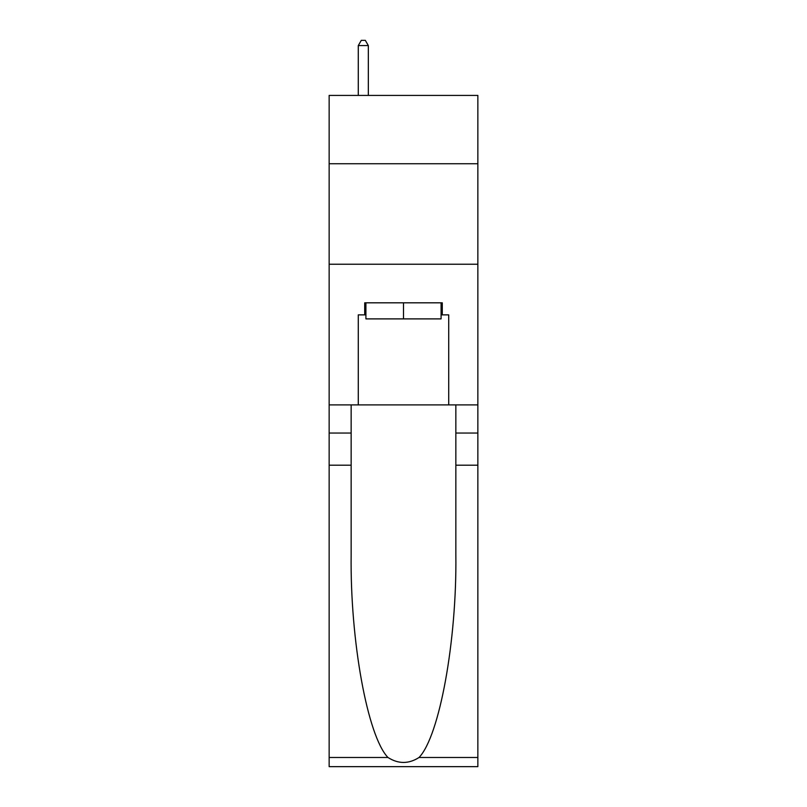 <?xml version="1.0" encoding="UTF-8"?>
<svg xmlns="http://www.w3.org/2000/svg" width="807" height="807" viewBox="0 0 807 807"><rect width="100%" height="100%" fill="white"/><g stroke="black" fill="none" stroke-linecap="round" stroke-linejoin="round"><path stroke-width="1.21" d="M477.855 163.74L477.855 95.418L329.145 95.418L329.145 163.74L477.855 163.74L477.855 404.902L448.722 404.902L448.722 314.871L442.286 314.871L442.286 302.817L364.714 302.817L364.714 314.871L365.914 314.871M329.145 465.195L351.146 465.195L351.146 554.823C350.077 640.476 367.457 736.176 387.955 757.48C398.305 764.088 408.675 764.088 419.045 757.48L477.855 757.48L477.855 766.65L329.145 766.65L329.145 163.74M441.086 302.817L441.086 318.896L365.914 318.896L365.914 302.817M403.5 302.817L403.5 318.896M419.045 757.48C439.543 736.176 456.923 640.476 455.854 554.823L455.854 404.902M455.854 465.195L477.855 465.195L477.855 404.902M351.146 404.902L351.146 465.195M477.855 757.48L477.855 465.195M329.145 404.902L358.278 404.902L358.278 314.871L364.714 314.871M329.145 264.232L477.855 264.232M358.278 404.902L448.722 404.902M441.086 314.871L442.286 314.871M368.335 95.418L368.335 45.575L358.278 45.575L358.278 95.418M358.278 45.575L361.294 40.35L365.319 40.35L368.335 45.575M455.854 433.046L477.855 433.046M351.146 433.046L329.145 433.046M329.145 757.48L387.955 757.48"/></g></svg>
